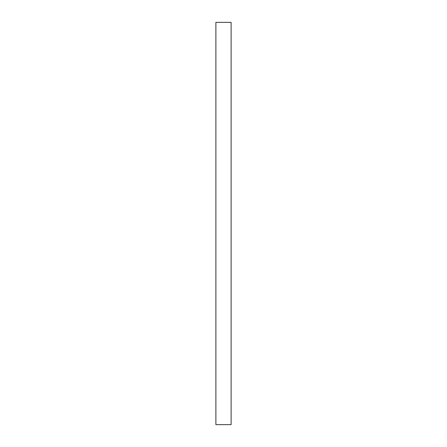 <?xml version="1.0" encoding="UTF-8"?>
<svg xmlns="http://www.w3.org/2000/svg" width="447" height="447" viewBox="0 0 447 447"><rect width="100%" height="100%" fill="white"/><g stroke="black" fill="none" stroke-linecap="round" stroke-linejoin="round"><path stroke-width="0.67" d="M231.116 223.5L231.116 424.65L215.884 424.65L215.884 22.35L231.116 22.35L231.116 223.5"/></g></svg>

